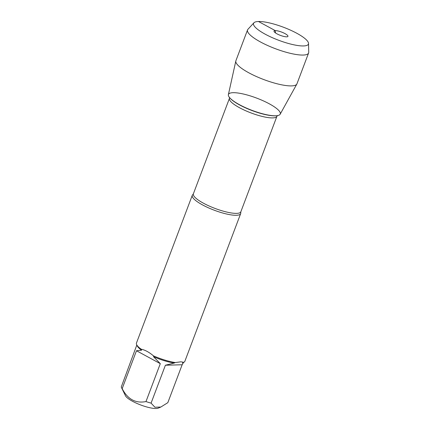 <?xml version="1.0" encoding="UTF-8"?>
<svg xmlns="http://www.w3.org/2000/svg" width="430" height="430" viewBox="0 0 430 430"><rect width="100%" height="100%" fill="white"/><g stroke="black" fill="none" stroke-linecap="round" stroke-linejoin="round"><path stroke-width="0.64" d="M236.333 215.279A25.864 6.127 -159.3 0 1 208.109 207.668A25.864 6.127 -159.3 0 1 192.269 195.354A25.864 6.127 -159.3 0 1 192.785 194.666L193.371 193.822A25.375 6.009 20.7 0 0 214.984 208.416A25.375 6.009 20.7 0 0 240.848 211.759L240.73 212.785A25.864 6.127 -159.3 0 1 240.655 213.64A25.864 6.127 -159.3 0 1 236.333 215.279M192.269 195.354L136.466 343.038A25.864 6.127 20.7 0 0 136.67 344.709A25.864 6.127 20.7 0 0 141.244 349.224C144.996 349.95 149.081 352.165 153.499 355.879A25.864 6.127 20.7 0 0 175.252 362.554L180.96 361.813L183.868 362.313A25.864 6.127 20.7 0 0 184.852 361.318L240.655 213.64M160.841 407.038L154.929 407.231L151.08 403.13A24.827 5.88 -159.3 0 1 145.98 401.566L160.299 363.662L153.575 356.733A24.827 5.88 20.7 0 0 174.193 363.06L165.4 365.231L182.148 364.758L167.824 402.663L160.841 407.038L158.219 408.14A18.038 4.273 -159.3 0 1 156.079 408.5A18.038 4.273 -159.3 0 1 138.39 404.055A18.038 4.273 -159.3 0 1 125.485 395.772L121.518 387.64A24.827 5.88 -159.3 0 1 121.276 386.957L136.821 345.021M145.98 401.566C135.633 403.593 127.694 399.287 122.168 388.645A24.827 5.88 -159.3 0 1 121.518 387.64M182.148 364.758L182.82 363.775L182.632 362.823L183.868 362.313M165.4 365.231L151.08 403.13M136.67 344.709L137.272 345.951A24.827 5.88 20.7 0 0 141.572 350.219L136.487 350.74L122.168 388.645M175.252 362.554L174.193 363.06M153.575 356.733L153.499 355.879M141.244 349.224L141.572 350.219M233.071 92.692A27.692 6.557 20.7 0 0 229.889 97.954A27.692 6.557 20.7 0 0 252.034 110.37A27.692 6.557 20.7 0 0 276.856 115.702A27.692 6.557 20.7 0 0 268.363 103.313A27.692 6.557 20.7 0 0 233.071 92.692M136.487 350.74L160.299 363.662M308.53 43.425L308.724 52.245A32.632 7.729 -159.3 0 1 308.6 52.987L296.947 83.829A32.632 7.729 -159.3 0 1 296.834 84.07L280.161 114.23A27.692 6.557 -159.3 0 1 275.625 115.783A27.692 6.557 -159.3 0 1 245.826 107.817A27.692 6.557 -159.3 0 1 228.378 94.665L235.817 61.012A32.632 7.729 -159.3 0 1 235.893 60.759L247.546 29.917A32.632 7.729 -159.3 0 1 247.943 29.283L253.92 22.79A29.321 6.944 20.7 0 0 270.303 36.754A29.321 6.944 20.7 0 0 303.521 45.946A29.321 6.944 20.7 0 0 308.53 43.425A29.321 6.944 20.7 0 0 283.451 27.23A29.321 6.944 20.7 0 0 253.92 22.79M296.834 84.07A32.632 7.729 -159.3 0 1 291.492 85.898A32.632 7.729 -159.3 0 1 256.377 76.513A32.632 7.729 -159.3 0 1 235.817 61.012M308.6 52.987A32.632 7.729 -159.3 0 1 303.145 55.056A32.632 7.729 -159.3 0 1 267.535 45.451A32.632 7.729 -159.3 0 1 247.546 29.917M286.708 36.824A7.434 1.763 20.7 0 0 287.794 36.555A7.434 1.763 20.7 0 0 283.854 33.024A7.434 1.763 20.7 0 0 275.281 30.627A7.434 1.763 20.7 0 0 274.023 31.352A7.434 1.763 20.7 0 0 279.059 34.841A7.434 1.763 20.7 0 0 286.708 36.824M275.485 32.927L275.281 30.627L258.468 21.5M240.848 211.759L276.925 116.288A25.375 6.009 -159.3 0 1 251.061 112.939A25.375 6.009 -159.3 0 1 229.448 98.346L229.523 97.363M229.889 97.954L230.254 98.357A27.155 6.434 20.7 0 0 251.969 110.537A27.155 6.434 20.7 0 0 276.307 115.761L276.856 115.702M183.277 362.56L182.82 363.775M193.371 193.822L229.448 98.346M276.925 116.288L277.522 115.498"/></g></svg>
